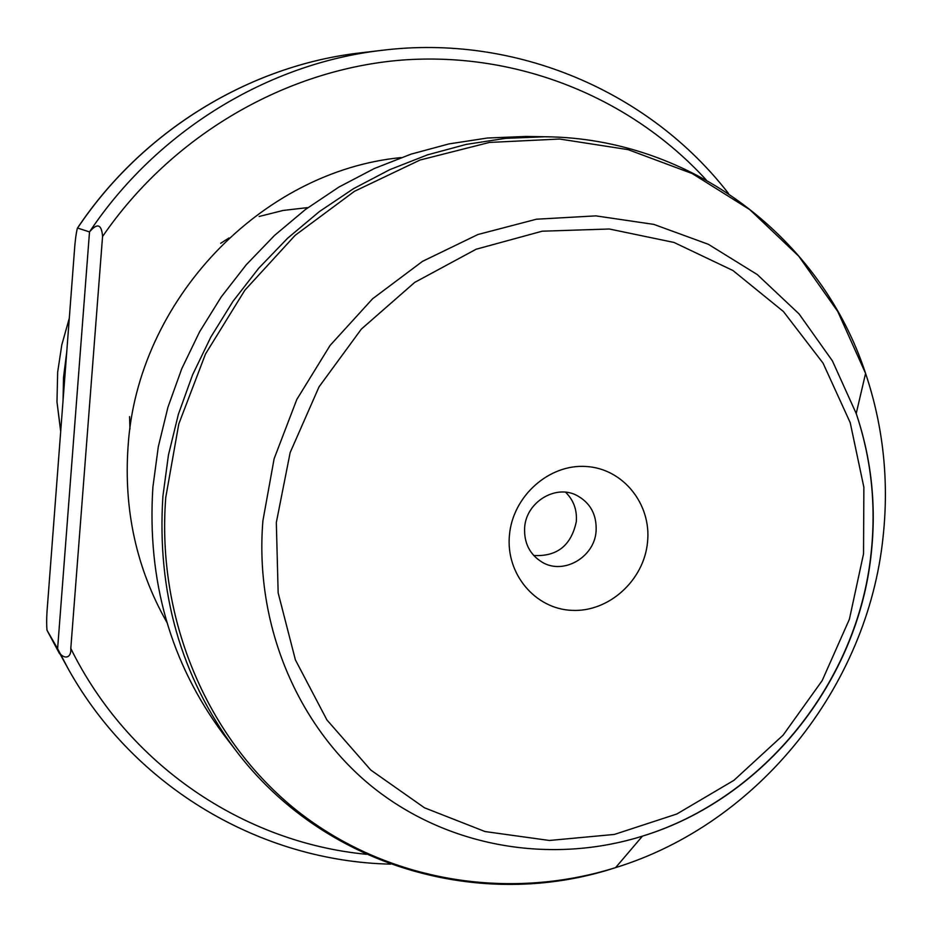 <?xml version="1.0" encoding="UTF-8"?>
<svg xmlns="http://www.w3.org/2000/svg" width="932" height="932" viewBox="0 0 932 932"><rect width="100%" height="100%" fill="white"/><g stroke="black" fill="none" stroke-linecap="round" stroke-linejoin="round"><path stroke-width="1.4" d="M565.584 492.224C573.611 500.135 577.176 509.955 576.302 521.664C571.211 545.511 557.01 556.777 533.71 555.495M524.658 527.384C526.242 502.406 554.924 484.477 576.116 495.067C590.259 502.476 596.923 514.546 596.096 531.263C594.43 557.289 563.441 575.184 542.144 562.206C529.667 554.458 523.842 542.855 524.658 527.384M509.466 534.933C512.856 496.092 549.065 463.891 586.065 466.489C623.124 468.516 651.654 504.165 647.519 542.296C643.919 580.473 608.771 612.277 571.968 610.367C535.108 609.015 505.517 573.751 509.466 534.933M224.985 736.303L223.389 734.218C170.416 662.908 146.918 580.543 152.895 487.121L158.289 446.847L167.946 407.202L181.775 368.688L199.599 331.792L221.187 297.005L246.269 264.746L274.497 235.447L305.51 209.444L338.91 187.064L374.245 168.552L411.07 154.13L448.909 143.924L487.296 138.029L525.753 136.456L544.801 136.759C691.649 137.924 821.558 238.534 865.583 373.417L837.763 311.498L798.759 256.195L749.736 209.595L692.196 173.55L628.086 149.633L559.643 139.031L489.405 142.445L420.076 160.013L354.451 191.316L295.211 235.272L244.848 290.225L205.494 354.009L178.781 424.013L165.768 497.35C156.157 620.176 208.127 739.996 297.39 810.991C387.106 881.649 508.103 901.326 615.609 867.61C758.159 823.725 867.645 686.989 883.07 537.018C889.14 480.865 883.315 426.332 865.583 373.417L856.205 413.528C871.42 458.626 876.441 505.214 871.269 553.293C858.162 681.7 764.077 799.027 642.428 836.155C550.684 864.745 448.024 847.398 372.532 787.016C297.413 726.343 254.343 624.673 262.906 520.767L274.125 458.719L296.807 399.478L330.079 345.446L372.579 298.788L422.534 261.344L477.918 234.515L536.471 219.206L595.886 215.875L653.88 224.402L708.308 244.277L757.262 274.556L799.062 313.921L832.381 360.835L856.205 413.528C871.338 458.742 876.301 505.389 871.071 553.445C857.813 681.688 764.065 798.701 642.428 836.155L615.609 867.61C480.877 912.032 322.88 866.946 234.946 749.305C180.761 676.364 156.751 592.03 162.902 496.278L168.447 455.002L178.362 414.367L192.551 374.874L210.83 337.058L232.953 301.374L258.653 268.3L287.58 238.254L319.361 211.587L353.566 188.637L389.751 169.671L427.45 154.875L466.175 144.413L505.459 138.367L544.801 136.759M60.697 431.551L56.98 401.913L57.656 372.183L61.792 344.922L69.317 318.115M66.452 355.756L63.842 377.67L63.283 397.416M66.731 352.086L63.516 377.413L63.05 400.597M56.98 401.913L60.72 431.132M77.461 228.107C142.281 130.981 249.228 65.648 360.09 52.903C249.461 65.601 142.468 130.876 77.589 228.06L89.507 231.917C97.336 222.69 101.681 224.216 102.555 236.507L70.797 648.462C71.613 661.021 60.277 658.551 57.609 648.684L47.008 630.23L59.485 653.635M77.589 228.06L77.333 228.305C75.993 234.025 75.003 241.784 74.362 251.605L47.532 604.798C46.612 615.097 46.437 623.566 46.984 630.183L68.712 669.77L57.609 648.684L89.507 231.917C156.774 131.109 267.635 63.434 382.062 50.316C516.27 33.703 649.79 91.779 728.544 193.553M276.326 522.503L278.155 592.892L295.397 659.879L326.911 719.935L370.761 770.03L424.444 807.776L485.048 831.554L549.414 840.478L614.374 834.431L676.842 813.997L733.927 780.329L783.101 735.162L822.164 680.64L849.39 619.267L863.533 553.829L863.871 487.285L850.229 422.697L823.049 363.13L783.404 311.509L732.96 270.525L673.999 242.448L609.33 229.004L542.214 231.194L476.147 249.228L414.717 282.396L361.348 329.089L319.035 386.85L290.167 452.533L276.326 522.503M166.898 622.401C136.608 568.87 123.665 510.328 128.057 446.754C137.097 300.675 261.042 171.139 401.086 157.59M706.188 179.911C630.964 97.697 517.691 51.283 401.506 60.114C285.46 69.539 172.024 135.303 102.555 236.507M70.797 648.462C128.185 765.067 243.776 842.54 366.381 854.294M307.432 207.638L283.095 210.457L259.143 216.48M228.946 237.986L220.651 243.31M129.56 416.616L129.967 428.988M234.946 749.305L223.389 734.218M382.062 50.316L360.09 52.903M68.712 669.77C135.07 788.157 261.577 861.389 390.648 864.139"/></g></svg>
